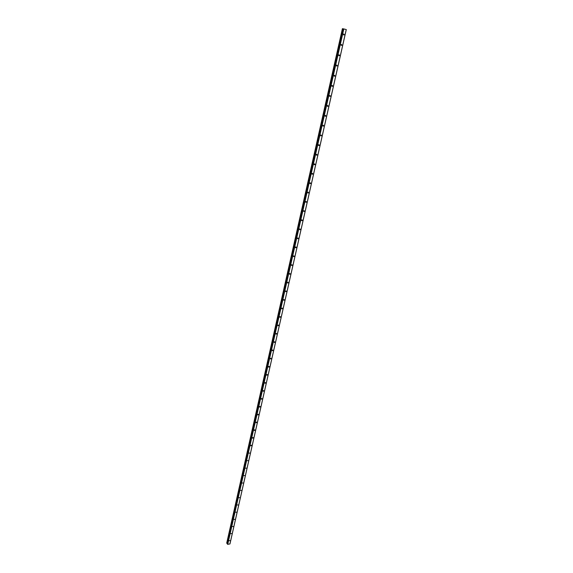 <?xml version="1.0" encoding="UTF-8"?>
<svg xmlns="http://www.w3.org/2000/svg" width="573" height="573" viewBox="0 0 573 573"><rect width="100%" height="100%" fill="white"/><g stroke="black" fill="none" stroke-linecap="round" stroke-linejoin="round"><path stroke-width="0.86" d="M229.264 540.726L229.988 540.604L229.264 540.726M230.855 533.671L231.578 533.556L230.855 533.671M232.452 526.573L233.182 526.465L232.452 526.573M234.063 519.439L234.794 519.331L234.063 519.439M235.682 512.255L236.413 512.147L235.682 512.255M237.315 505.021L238.046 504.928L237.315 505.021M238.955 497.751L239.686 497.658L238.955 497.751M240.603 490.431L241.34 490.338L240.603 490.431M242.264 483.068L243.002 482.982L242.264 483.068M243.933 475.654L244.671 475.569L243.933 475.654M245.616 468.198L246.354 468.12L245.616 468.198M247.307 460.692L248.052 460.613L247.307 460.692M249.011 453.136L249.756 453.064L249.011 453.136M250.73 445.536L251.282 445.128L251.468 445.472L250.917 445.88L250.73 445.536M252.457 437.887L253.001 437.471L253.194 437.822L252.65 438.23L252.457 437.887M254.19 430.187L254.734 429.771L254.935 430.13L254.391 430.538L254.19 430.187M255.938 422.437L256.475 422.022L256.683 422.38L256.145 422.795L255.938 422.437M257.692 414.637L258.23 414.222L258.444 414.587L257.907 415.002L257.692 414.637M259.469 406.787L259.992 406.372L260.214 406.744L259.691 407.159L259.469 406.787M261.245 398.887L261.768 398.471L261.997 398.844L261.474 399.259L261.245 398.887M263.043 390.936L263.559 390.521L263.795 390.901L263.279 391.316L263.043 390.936M264.848 382.929L265.356 382.513L265.6 382.9L265.091 383.316L264.848 382.929M266.667 374.871L267.168 374.455L267.419 374.842L266.911 375.265L266.667 374.871M268.493 366.763L268.995 366.348L269.253 366.741L268.751 367.157L268.493 366.763M270.334 358.598L270.828 358.182L271.093 358.583L270.599 358.999L270.334 358.598M272.189 350.382L272.676 349.96L272.949 350.368L272.462 350.783L272.189 350.382M274.052 342.11L274.531 341.687L274.811 342.102L274.331 342.518L274.052 342.11M275.928 333.78L276.401 333.357L276.695 333.78L276.222 334.195L275.928 333.78M277.819 325.392L278.292 324.977L278.585 325.4L278.12 325.815L277.819 325.392M279.724 316.955L280.183 316.532L280.491 316.962L280.032 317.378L279.724 316.955M281.644 308.453L282.095 308.038L282.41 308.467L281.952 308.89L281.644 308.453M283.571 299.901L284.015 299.486L284.337 299.923L283.893 300.338L283.571 299.901M285.512 291.292L285.956 290.869L286.285 291.313L285.841 291.729L285.512 291.292M287.467 282.618L287.904 282.195L288.24 282.647L287.804 283.062L287.467 282.618M289.437 273.887L289.866 273.464L290.21 273.923L289.78 274.338L289.437 273.887M291.421 265.091L291.843 264.676L292.194 265.134L291.772 265.55L291.421 265.091M293.419 256.246L293.827 255.823L294.193 256.289L293.777 256.704L293.419 256.246M295.424 247.328L295.833 246.913L296.205 247.378L295.797 247.801L295.424 247.328M297.451 238.354L297.853 237.938L298.232 238.411L297.824 238.826L297.451 238.354M299.486 229.322L299.88 228.899L300.266 229.379L299.872 229.794L299.486 229.322M301.541 220.218L301.928 219.803L302.322 220.29L301.935 220.705L301.541 220.218M303.604 211.057L303.991 210.642L304.392 211.129L304.005 211.544L303.604 211.057M305.688 201.825L306.061 201.41L306.469 201.904L306.097 202.319L305.688 201.825M307.787 192.535L308.152 192.12L308.568 192.621L308.202 193.029L307.787 192.535M309.893 183.174L310.258 182.758L310.681 183.267L310.322 183.675L309.893 183.174M312.02 173.748L312.378 173.34L312.808 173.848L312.45 174.256L312.02 173.748M314.162 164.25L314.513 163.842L314.949 164.358L314.598 164.766L314.162 164.25M316.317 154.696L316.661 154.287L317.113 154.803L316.762 155.211L316.317 154.696M318.488 145.062L318.824 144.654L319.283 145.184L318.946 145.592L318.488 145.062M320.679 135.364L321.009 134.956L321.474 135.486L321.138 135.894L320.679 135.364M322.878 125.594L323.208 125.186L323.673 125.723L323.351 126.132L322.878 125.594M325.099 115.753L325.421 115.352L325.894 115.889L325.571 116.298L325.099 115.753M327.333 105.84L327.649 105.439L328.136 105.991L327.82 106.392L327.333 105.84M329.59 95.856L329.898 95.455L330.385 96.006L330.077 96.407L329.59 95.856M331.853 85.8L332.161 85.398L332.655 85.957L332.347 86.358L331.853 85.8M334.138 75.665L334.439 75.264L334.94 75.837L334.639 76.23L334.138 75.665M336.444 65.458L336.738 65.064L337.246 65.637L336.953 66.031L336.444 65.458M338.758 55.173L339.051 54.779L339.567 55.359L339.273 55.753L338.758 55.173M341.1 44.816L341.379 44.422L341.902 45.009L341.615 45.403L341.1 44.816M343.449 34.38L343.728 33.986L344.258 34.573L343.979 34.967L343.449 34.38M343.313 28.829L346.293 29.552L229.974 543.899L227.746 544.35L227.381 544.021L343.313 28.829L227.381 544.021M226.707 543.161L342.403 28.671L226.779 543.276L227.481 543.584M343.306 28.858L342.403 28.671M342.496 28.686L226.851 543.311L342.461 28.679M346.25 29.538L229.916 543.999M342.912 28.779L227.18 543.412M342.969 28.793L227.23 543.433M343.592 28.879L227.56 544.286M343.821 28.929L227.746 544.35M301.928 220.698L301.556 220.498M306.075 202.312L305.71 202.126M342.547 28.7L226.894 543.319M343.141 28.829L227.366 543.483M343.248 28.851L227.445 543.533M343.342 28.829L227.395 544.071M343.979 34.967L343.564 34.889M341.615 45.403L341.2 45.317M339.273 55.753L338.858 55.66M336.953 66.031L336.53 65.931M334.639 76.23L334.224 76.123M332.347 86.358L331.932 86.244M330.077 96.407L329.654 96.285M327.82 106.392L327.398 106.256M325.571 116.298L325.156 116.154M323.351 126.132L322.936 125.988M321.138 135.894L320.722 135.744M318.946 145.592L318.531 145.427M316.762 155.211L316.36 155.047M314.598 164.766L314.197 164.594M312.45 174.256L312.056 174.077M310.322 183.675L309.921 183.496M308.202 193.029L307.808 192.843M295.797 247.801L295.439 247.586"/></g></svg>
